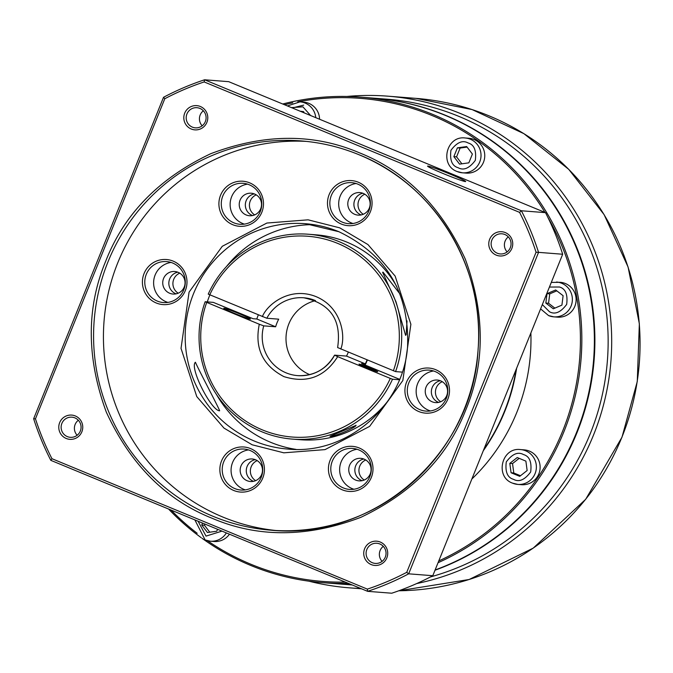<?xml version="1.0" encoding="UTF-8"?>
<svg xmlns="http://www.w3.org/2000/svg" width="673" height="673" viewBox="0 0 673 673"><rect width="100%" height="100%" fill="white"/><g stroke="black" fill="none" stroke-linecap="round" stroke-linejoin="round"><path stroke-width="1.01" d="M266.819 318.245A39.042 38.504 94.5 0 1 303.759 297.777C330.451 303.523 341.741 320.112 337.619 347.554L395.589 371.605A102.742 101.32 94.5 0 0 308.385 234.238A102.742 101.32 94.5 0 0 208.235 294.135L266.819 318.245L278.715 319.17A39.042 38.504 -85.5 0 0 275.636 326.784L263.749 325.858L259.298 324.243L205.156 301.74L213.307 302.379L253.082 318.708L256.817 319.002A59.594 58.77 94.5 0 1 258.306 314.947M282.727 104.004A243.5 240.135 94.5 0 1 360.669 97.139L373.212 98.123A243.5 240.135 94.5 0 1 445.333 115.403A243.5 240.135 94.5 0 1 594.318 345.897A243.5 240.135 94.5 0 1 435.12 569.964M348.151 583.281A243.5 240.135 94.5 0 1 322.712 582.667A243.5 240.135 94.5 0 1 250.592 565.387A243.5 240.135 94.5 0 1 202.035 538.291M201.185 537.668A243.5 240.135 94.5 0 1 168.57 509.024M360.669 97.139A243.5 240.135 94.5 0 1 432.789 114.418A243.5 240.135 94.5 0 1 581.825 336.483A243.5 240.135 94.5 0 1 438.047 562.712M345.291 582.095A242.272 238.915 94.5 0 1 250.844 564.226A242.272 238.915 94.5 0 1 207.461 540.73M197.172 533.277A242.272 238.915 94.5 0 1 171.077 510.067M284.528 104.744A242.272 238.915 94.5 0 1 292.763 102.834M297.803 101.816A242.272 238.915 94.5 0 1 432.125 115.546A242.272 238.915 94.5 0 1 544.953 212.424M287.438 105.947L299.973 101.85L303.708 102.145A17.464 17.229 94.5 0 1 319.566 119.239M465.161 137.982A17.464 17.229 94.5 0 1 480.556 159.408A17.464 17.229 94.5 0 1 462.435 172.81L457.236 171.565C439.233 165.331 446.241 135.408 465.161 137.982L468.896 138.276A17.464 17.229 94.5 0 1 484.291 159.703A17.464 17.229 94.5 0 1 466.179 173.104L462.435 172.81A17.464 17.229 94.5 0 1 457.261 171.573M551.296 282.416L560.256 282.307A17.464 17.229 94.5 0 1 575.651 303.742A17.464 17.229 94.5 0 1 557.53 317.134L553.795 316.848A17.464 17.229 94.5 0 1 548.621 315.603M520.515 449.581A17.464 17.229 94.5 0 1 535.91 471.007A17.464 17.229 94.5 0 1 517.798 484.409L512.59 483.164C494.596 476.921 501.604 447.007 520.515 449.581L524.259 449.875A17.464 17.229 94.5 0 1 539.653 471.302A17.464 17.229 94.5 0 1 521.533 484.703L517.798 484.409A17.464 17.229 94.5 0 1 512.624 483.172M253.208 481.187A11.298 11.147 -85.5 0 0 253.528 481.313A11.298 11.147 94.5 0 1 255.218 459.651A11.298 11.147 -85.5 0 0 253.208 481.187M361.78 480.547A11.298 11.147 -85.5 0 0 362.099 480.673A11.298 11.147 94.5 0 1 363.799 459.011A11.298 11.147 -85.5 0 0 361.78 480.547M438.274 402.261A11.298 11.147 -85.5 0 0 438.603 402.387A11.298 11.147 94.5 0 1 440.293 380.725A11.298 11.147 -85.5 0 0 438.274 402.261M360.837 214.788A11.298 11.147 -85.5 0 0 361.157 214.923A11.298 11.147 94.5 0 1 362.848 193.252A11.298 11.147 -85.5 0 0 360.837 214.788M252.257 215.427A11.298 11.147 -85.5 0 0 252.585 215.553A11.298 11.147 94.5 0 1 254.276 193.891A11.298 11.147 -85.5 0 0 252.257 215.427M175.762 293.714A11.298 11.147 -85.5 0 0 176.082 293.84A11.298 11.147 94.5 0 1 177.781 272.178A11.298 11.147 -85.5 0 0 175.762 293.714M399.417 379.757L392.519 379.21L390.298 378.411L337.695 356.656L334.607 355.151L346.494 356.084A39.042 38.504 -85.5 0 0 348.311 352.164M223.991 308.217A14.385 0.732 22 0 0 223.781 308.259A14.385 0.732 22 0 0 235.786 313.896A14.385 0.732 22 0 0 250.238 319.078A14.385 0.732 22 0 0 250.449 319.036A14.385 0.732 22 0 0 238.444 313.399A14.385 0.732 22 0 0 223.991 308.217M355.983 425.218C356.505 427.422 334.102 436.886 329.989 436.297L356.067 425.353M392.519 379.21A102.742 101.32 94.5 0 1 292.368 439.107A102.742 101.32 94.5 0 1 261.932 431.814A102.742 101.32 94.5 0 1 205.156 301.74M292.368 439.107L300.52 439.738A102.742 101.32 -85.5 0 0 387.799 401.133M359.155 364.11A10.103 0.513 22 0 0 359.003 364.135A10.103 0.513 22 0 0 367.441 368.089A10.103 0.513 22 0 0 377.595 371.732A10.103 0.513 22 0 0 377.738 371.706A10.103 0.513 22 0 0 369.309 367.744A10.103 0.513 22 0 0 359.155 364.11M407.022 320.87L406.181 334.683L405.6 335.356L396.002 301.807L382.617 272.329L383.004 272.119L400.023 294.051M350.726 584.349A243.5 240.135 94.5 0 1 335.247 583.642L322.712 582.667M547.83 217.295A242.272 238.915 94.5 0 1 438.771 560.937M229.459 534.202A17.464 17.229 94.5 0 1 214.081 541.496L210.338 541.21A17.464 17.229 94.5 0 1 205.164 539.965M530.871 332.984A192.133 189.475 94.5 0 1 471.866 479.008M516.637 368.198A192.133 189.475 94.5 0 1 483.298 450.725M304.087 112.837L303.599 111.642L300.15 111.205M472.396 154.05L466.675 146.554L457.396 147.85L453.846 156.632L459.566 164.128L468.845 162.841L472.396 154.05M561.921 305.113L563.108 295.699L555.662 289.962L547.031 293.647L545.837 303.06L553.29 308.798L561.921 305.113M519.733 476.341L527.136 470.52L525.882 461.123L517.217 457.539L509.814 463.361L511.068 472.757L519.733 476.341M202.539 523.072L201.749 525.033L207.469 532.528L216.748 531.233L217.539 529.272M516.073 369.595A192.133 189.475 94.5 0 1 483.778 449.522M467.079 147.093L460.113 148.06L457.396 147.85M453.846 156.632L456.563 156.851L461.88 163.808M460.113 148.06L456.563 156.851M545.837 303.06L548.554 303.271L554.855 308.125M547.031 293.647L549.748 293.857L548.554 303.271M556.807 290.845L549.748 293.857M511.068 472.757L513.793 472.976L520.49 475.744M509.814 463.361L512.532 463.571L513.793 472.976M519.177 458.347L512.532 463.571M201.749 525.033L204.466 525.243L209.783 532.208M204.937 524.065L204.466 525.243M257.195 460.626A11.298 11.147 -85.5 0 0 255.631 480.657M365.767 459.995A11.298 11.147 -85.5 0 0 364.202 480.017M442.27 381.7A11.298 11.147 -85.5 0 0 440.706 401.731M364.825 194.236A11.298 11.147 -85.5 0 0 363.26 214.258M256.253 194.867A11.298 11.147 -85.5 0 0 254.688 214.897M179.75 273.154A11.298 11.147 -85.5 0 0 178.185 293.184M365.094 365.027A59.594 58.77 -85.5 0 0 367.365 360.047M367.063 359.92A59.594 58.77 94.5 0 1 365.321 363.866L361.578 363.571L399.594 379.328M365.321 363.866L346.494 356.084M395.589 371.605L402.244 372.119M275.636 326.784L256.817 319.002M334.574 355.209A39.042 38.504 94.5 0 1 297.668 375.627C313.912 376.182 326.203 369.359 334.548 355.167L334.607 355.151M315.494 300.621A39.042 38.504 -85.5 0 0 286.118 335.558A39.042 38.504 -85.5 0 0 309.706 374.634M396.759 286.589A102.742 101.32 -85.5 0 0 316.537 234.877L308.385 234.238M209.766 294.883A100.689 99.293 94.5 0 1 337.703 243.407A100.689 99.293 94.5 0 1 393.377 370.798M390.298 378.411A100.689 99.293 94.5 0 1 262.361 429.887A100.689 99.293 94.5 0 1 206.695 302.488M359.567 152.864C405.928 171.371 441.151 206.746 465.236 258.996C485.065 313.054 485.25 363.378 465.775 409.958C447.419 457.009 412.448 492.796 360.863 517.327C307.494 537.55 257.86 537.845 211.961 518.202C165.6 499.694 130.377 464.32 106.292 412.069C86.455 358.002 86.279 307.679 105.754 261.099C124.11 214.056 159.08 178.269 210.666 153.73C264.026 133.506 313.66 133.22 359.567 152.864M363.176 193.378A11.298 11.147 94.5 0 1 358.061 215.116A11.298 11.147 94.5 0 1 348.101 201.252A11.298 11.147 94.5 0 1 363.176 193.378M178.101 272.304A11.298 11.147 94.5 0 1 172.995 294.042A11.298 11.147 94.5 0 1 163.034 280.17A11.298 11.147 94.5 0 1 178.101 272.304M254.596 194.017A11.298 11.147 94.5 0 1 249.49 215.747A11.298 11.147 94.5 0 1 239.529 201.883A11.298 11.147 94.5 0 1 254.596 194.017M440.622 380.851A11.298 11.147 94.5 0 1 435.507 402.589A11.298 11.147 94.5 0 1 425.546 388.716A11.298 11.147 94.5 0 1 440.622 380.851M255.547 459.777A11.298 11.147 94.5 0 1 250.432 481.506A11.298 11.147 94.5 0 1 240.471 467.642A11.298 11.147 94.5 0 1 255.547 459.777M364.118 459.137A11.298 11.147 94.5 0 1 359.012 480.875A11.298 11.147 94.5 0 1 349.051 467.012A11.298 11.147 94.5 0 1 364.118 459.137M195.422 362.251C197.685 368.055 220.685 411.346 219.575 410.799C211.129 410.631 189.172 367.374 195.422 362.251L194.985 362.646M427.868 166.063A20.552 1.043 -158 0 1 448.521 173.466A20.552 1.043 -158 0 1 465.674 181.517A20.552 1.043 -158 0 1 465.371 181.575A20.552 1.043 -158 0 1 444.718 174.172A20.552 1.043 -158 0 1 427.565 166.122A20.552 1.043 -158 0 1 427.868 166.063M296.002 449.387A113.022 111.457 94.5 0 1 270.664 442.312A113.022 111.457 94.5 0 1 216.445 394.42M357.8 184.124A20.552 20.266 94.5 0 1 348.513 223.646A20.552 20.266 94.5 0 1 331.36 195.406A20.552 20.266 94.5 0 1 357.8 184.124M356.093 183.51A20.552 20.266 -85.5 0 0 352.963 223.495M172.725 263.05A20.552 20.266 94.5 0 1 163.438 302.564A20.552 20.266 94.5 0 1 145.326 277.36A20.552 20.266 94.5 0 1 172.725 263.05M171.018 262.436A20.552 20.266 -85.5 0 0 167.897 302.421M249.22 184.764A20.552 20.266 94.5 0 1 239.933 224.277A20.552 20.266 94.5 0 1 222.788 196.036A20.552 20.266 94.5 0 1 249.22 184.764M247.513 184.15A20.552 20.266 -85.5 0 0 244.392 224.126M435.246 371.597A20.552 20.266 94.5 0 1 425.95 411.11A20.552 20.266 94.5 0 1 407.838 385.907A20.552 20.266 94.5 0 1 435.246 371.597M433.538 370.983A20.552 20.266 -85.5 0 0 430.409 410.959M250.171 450.523A20.552 20.266 94.5 0 1 240.884 490.037A20.552 20.266 94.5 0 1 223.73 461.796A20.552 20.266 94.5 0 1 250.171 450.523M248.463 449.909A20.552 20.266 -85.5 0 0 245.334 489.885M358.743 449.884A20.552 20.266 94.5 0 1 349.455 489.406A20.552 20.266 94.5 0 1 332.302 461.165A20.552 20.266 94.5 0 1 358.743 449.884M357.035 449.27A20.552 20.266 -85.5 0 0 353.914 489.254M380.279 542.051A12.156 11.988 94.5 0 1 386.824 557.9A12.156 11.988 94.5 0 1 371.176 564.571A12.156 11.988 94.5 0 1 364.631 548.722A12.156 11.988 94.5 0 1 380.279 542.051M372.287 562.695A10.103 9.96 -85.5 0 0 385.764 555.662A10.103 9.96 -85.5 0 0 376.855 543.262A10.103 9.96 -85.5 0 0 372.287 562.695M75.317 415.956A12.156 11.988 94.5 0 1 81.862 431.805A12.156 11.988 94.5 0 1 66.223 438.476A12.156 11.988 94.5 0 1 59.67 422.627A12.156 11.988 94.5 0 1 75.317 415.956M67.325 436.6A10.103 9.96 -85.5 0 0 80.802 429.567A10.103 9.96 -85.5 0 0 71.893 417.167A10.103 9.96 -85.5 0 0 67.325 436.6M200.352 106.494A12.156 11.988 94.5 0 1 206.897 122.335A12.156 11.988 94.5 0 1 191.25 129.006A12.156 11.988 94.5 0 1 184.705 113.165A12.156 11.988 94.5 0 1 200.352 106.494M192.36 127.13A10.103 9.96 -85.5 0 0 205.829 120.097A10.103 9.96 -85.5 0 0 196.928 107.705A10.103 9.96 -85.5 0 0 192.36 127.13M505.305 232.589A12.156 11.988 94.5 0 1 511.85 248.438A12.156 11.988 94.5 0 1 496.211 255.109A12.156 11.988 94.5 0 1 489.666 239.26A12.156 11.988 94.5 0 1 505.305 232.589M497.322 253.233A10.103 9.96 -85.5 0 0 510.79 246.192A10.103 9.96 -85.5 0 0 501.89 233.8A10.103 9.96 -85.5 0 0 497.322 253.233M370.402 211.659A22.604 22.293 94.5 0 1 341.312 224.059A22.604 22.293 94.5 0 1 329.147 194.598A22.604 22.293 94.5 0 1 358.229 182.198A22.604 22.293 94.5 0 1 370.402 211.659M173.154 261.124A22.604 22.293 94.5 0 1 185.327 290.585A22.604 22.293 94.5 0 1 156.245 302.985A22.604 22.293 94.5 0 1 144.072 273.524A22.604 22.293 94.5 0 1 173.154 261.124M261.822 212.298A22.604 22.293 94.5 0 1 232.74 224.698A22.604 22.293 94.5 0 1 220.567 195.237A22.604 22.293 94.5 0 1 249.649 182.837A22.604 22.293 94.5 0 1 261.822 212.298M435.675 369.67A22.604 22.293 94.5 0 1 447.839 399.131A22.604 22.293 94.5 0 1 418.757 411.531A22.604 22.293 94.5 0 1 406.585 382.071A22.604 22.293 94.5 0 1 435.675 369.67M262.764 478.057A22.604 22.293 94.5 0 1 233.682 490.457A22.604 22.293 94.5 0 1 221.518 460.997A22.604 22.293 94.5 0 1 250.6 448.597A22.604 22.293 94.5 0 1 262.764 478.057M371.345 477.418A22.604 22.293 94.5 0 1 342.263 489.818A22.604 22.293 94.5 0 1 330.09 460.357A22.604 22.293 94.5 0 1 359.172 447.957A22.604 22.293 94.5 0 1 371.345 477.418M306.24 141.389A195.212 192.512 -85.5 0 0 108.126 293.899A195.212 192.512 -85.5 0 0 222.923 517.091A195.212 192.512 -85.5 0 0 275.821 530.501M562.678 254.243L432.798 575.709A268.99 265.263 94.5 0 1 391.745 593.216L367.618 591.331L50.828 460.349A268.99 265.263 94.5 0 1 33.65 418.757L163.531 97.291A268.99 265.263 94.5 0 1 204.584 79.784L228.711 81.669L545.5 212.651A268.99 265.263 94.5 0 1 562.678 254.243L538.56 252.358L408.671 573.825L432.798 575.709M51.947 458.7A266.937 263.236 94.5 0 1 35.467 418.808L164.784 98.738A266.937 263.236 94.5 0 1 204.163 81.938L204.584 79.784L521.373 210.767A268.99 265.263 94.5 0 1 538.56 252.358L536.061 252.249L406.744 572.328L408.671 573.825A268.99 265.263 94.5 0 1 367.618 591.331L367.357 589.119L51.947 458.7L50.828 460.349M204.163 81.938L519.581 212.365L521.373 210.767L545.5 212.651M406.744 572.328A266.937 263.236 94.5 0 1 367.357 589.119M35.467 418.808L33.65 418.757M164.784 98.738L163.531 97.291M519.581 212.365A266.937 263.236 94.5 0 1 536.061 252.249M207.284 301.908A113.022 111.457 94.5 0 1 209.85 294.917M226.439 266.584A113.022 111.457 94.5 0 1 313.576 224.647M383.282 546.35A10.103 9.96 -85.5 0 0 382.104 561.358M78.32 420.255A10.103 9.96 -85.5 0 0 77.143 435.263M203.355 110.793A10.103 9.96 -85.5 0 0 202.178 125.801M508.308 236.888A10.103 9.96 -85.5 0 0 507.139 251.895M346.814 96.466A246.587 243.172 94.5 0 1 387.724 96.163A246.587 243.172 94.5 0 1 593.519 435.036A246.587 243.172 94.5 0 1 416.68 583.567M360.652 588.454A246.587 243.172 94.5 0 1 349.279 587.832A246.587 243.172 94.5 0 1 308.915 581.178M435.019 570.224A243.5 240.135 94.5 0 0 576.938 432.798A243.5 240.135 94.5 0 0 373.717 98.157L373.465 98.14A243.5 240.135 94.5 0 1 373.717 98.157L386.975 99.2A243.5 240.135 94.5 0 1 590.196 433.833A243.5 240.135 94.5 0 1 430.518 576.912M352.181 584.946A243.5 240.135 94.5 0 1 349.009 584.719L335.76 583.684A243.5 240.135 94.5 0 1 335.507 583.668L335.76 583.684A243.5 240.135 94.5 0 0 350.81 584.383M582.692 415.434A13.662 13.468 94.5 0 1 583.323 415.073M577.089 432.436A13.662 13.468 94.5 0 1 576.828 431.763M291.434 107.604L302.926 106.839L310.598 115.529M299.973 101.85A17.464 17.229 94.5 0 1 315.763 117.666M468.114 142.97C474.162 144.653 476.56 150.458 475.306 160.384C469.333 168.351 463.604 170.799 458.12 167.712C452.079 166.029 449.682 160.233 450.935 150.306C456.908 142.331 462.637 139.891 468.114 142.97M549.42 287.051L559.473 287.009C565.522 288.692 567.911 294.488 566.666 304.415C560.685 312.39 554.956 314.829 549.479 311.75L542.337 304.591M556.512 282.021A17.464 17.229 94.5 0 1 571.907 303.447A17.464 17.229 94.5 0 1 553.795 316.848L548.588 315.595L540.604 308.882M523.476 454.569C529.516 456.252 531.914 462.057 530.669 471.983C524.688 479.95 518.959 482.398 513.482 479.311C507.434 477.628 505.036 471.823 506.289 461.905C512.271 453.93 518 451.49 523.476 454.569M221.989 531.115L206.022 536.112L198.089 521.23M226.364 532.923A17.464 17.229 94.5 0 1 210.338 541.21L205.13 539.956L194.859 519.901M259.298 324.243C254.444 348.017 262.638 365.473 283.888 376.602C306.762 383.719 324.697 377.065 337.695 356.656M297.668 375.627A39.042 38.504 94.5 0 1 286.109 372.85A39.042 38.504 94.5 0 1 263.749 325.858M303.759 297.777A39.042 38.504 94.5 0 1 315.317 300.545M340.774 349.051C345.829 336.963 342.17 307.603 316.175 296.684C290.071 286.059 267.122 304.423 262.377 316.63M301.319 140.935C321.299 142.516 340.563 147.135 359.121 154.782A195.212 192.512 94.5 0 1 473.38 380.422A195.212 192.512 94.5 0 1 270.891 530.181A195.212 192.512 94.5 0 1 213.072 516.326A195.212 192.512 94.5 0 1 98.83 290.686A195.212 192.512 94.5 0 1 301.319 140.935A195.212 192.512 94.5 0 1 359.138 154.79C434.64 184.705 485.132 267.164 478.099 349.178C473.346 453.939 373.708 540.957 270.882 530.181M305.449 223.705L338.889 231.714C386.487 254.63 409.394 292.839 407.586 346.334C403.741 406.181 346.561 455.175 287.825 449.059A113.022 111.457 94.5 0 1 254.352 441.034A113.022 111.457 94.5 0 1 188.213 310.404A113.022 111.457 94.5 0 1 305.449 223.705A113.022 111.457 94.5 0 1 338.856 231.697M252.139 444.786L283.813 452.82L325.025 449.614L369.645 426.362L402.841 380.523L410.883 324.285L395.144 276.073L367.954 244.577L339.781 227.869L308.099 219.827L266.887 223.041L222.275 246.293L189.071 292.132L181.029 348.37L196.768 396.582L223.966 428.078L252.139 444.786M621.886 437.257A246.587 243.172 -85.5 0 0 416.091 98.384L472.067 109.564L523.897 133.658L568.735 169.335L604.118 214.637L628.094 267.055L639.35 323.721L637.272 381.507L621.978 437.24L585.678 499.307L533.235 548.116L469.123 579.503L398.828 590.768A246.587 243.172 -85.5 0 0 621.886 437.257M292.301 107.958L303.7 105.114M349.279 587.832L361.468 588.791M387.724 96.163L416.091 98.384"/></g></svg>
